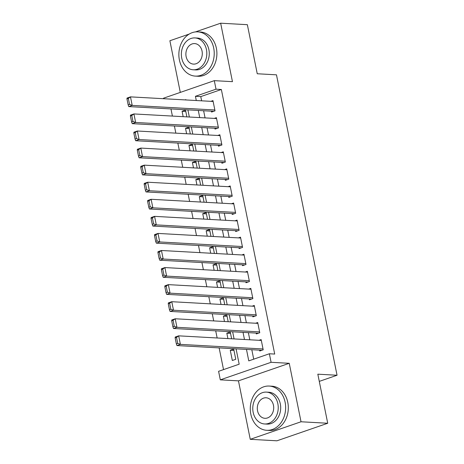 <?xml version="1.0" encoding="UTF-8"?>
<svg xmlns="http://www.w3.org/2000/svg" width="464" height="464" viewBox="0 0 464 464"><rect width="100%" height="100%" fill="white"/><g stroke="black" fill="none" stroke-linecap="round" stroke-linejoin="round"><path stroke-width="0.7" d="M163.624 98.71L163.519 98.2L214.298 80.655L216.021 89.187L195.431 96.303L196.284 100.526M189.231 34.063L169.882 40.745L180.299 92.406M214.298 80.655L232.452 81.664L220.661 23.2L247.358 24.685L257.253 73.759L276.474 74.826L337.05 375.248L317.828 374.181L327.723 423.255L276.944 440.8L250.253 439.315L301.026 421.77L289.24 363.306L271.086 362.303L220.307 379.848L218.59 371.31L239.175 364.199L236.077 348.847M289.24 363.306L238.461 380.857L250.253 439.315M238.461 380.857L220.307 379.848M170.961 108.93L172.405 116.075M174.406 125.999L175.844 133.145M177.845 143.069L179.29 150.214M181.291 160.138L182.729 167.284M184.73 177.207L186.168 184.353M188.169 194.277L189.614 201.422M191.615 211.346L193.053 218.492M195.054 228.416L196.498 235.561M198.499 245.485L199.938 252.631M201.939 262.554L203.377 269.7M205.384 279.63L206.822 286.769M208.823 296.699L210.262 303.839M212.263 313.768L213.707 320.908M215.708 330.838L217.146 337.978M219.147 347.907L223.526 369.605M220.661 23.2L195.396 31.929M327.723 423.255L301.026 421.77M211.422 111.18L211.59 112.033L215.023 110.85L212.959 100.607L210.853 101.332M214.861 128.25L215.035 129.102L218.463 127.919L216.398 117.676L214.293 118.401M218.3 145.319L218.474 146.172L221.908 144.988L219.843 134.746L217.738 135.471M221.746 162.388L221.92 163.241L225.347 162.058L223.283 151.815L221.177 152.54M225.185 179.458L225.359 180.31L228.787 179.127L226.722 168.884L224.622 169.609M228.63 196.527L228.798 197.38L232.232 196.197L230.167 185.954L228.062 186.679M232.07 213.597L232.244 214.449L235.671 213.266L233.607 203.023L231.501 203.748M235.515 230.666L235.683 231.519L239.117 230.335L237.052 220.093L234.946 220.818M238.954 247.735L239.128 248.588L242.556 247.405L240.491 237.162L238.386 237.887M242.394 264.805L242.568 265.657L246.001 264.474L243.936 254.231L241.831 254.956M245.839 281.874L246.007 282.727L249.441 281.544L247.376 271.301L245.27 272.026M249.278 298.944L249.452 299.796L252.88 298.613L250.815 288.37L248.716 289.095M252.723 316.013L252.892 316.866L256.325 315.682L254.26 305.44L252.155 306.165M256.163 333.082L256.337 333.935L259.765 332.752L257.7 322.509L255.594 323.234M233.978 350.453L230.266 350.245L232.331 360.487L235.758 359.304L233.694 349.061L230.266 350.245M230.533 333.384L226.821 333.175L227.911 338.575M227.093 316.315L223.381 316.106L224.466 321.506M223.648 299.245L219.936 299.036L221.026 304.436M220.209 282.176L216.497 281.967L217.587 287.367M216.763 265.106L213.057 264.898L214.142 270.297M213.324 248.037L209.612 247.828L210.702 253.228M209.885 230.968L206.173 230.759L207.257 236.159M206.439 213.898L202.727 213.689L203.818 219.089M203 196.829L199.288 196.62L200.378 202.02M199.555 179.759L195.843 179.551L196.933 184.95M196.115 162.69L192.403 162.481L193.494 167.881M192.676 145.621L188.964 145.412L190.049 150.812M189.231 128.551L185.519 128.342L186.609 133.742M231.623 338.784L230.254 331.992L226.821 333.175M228.178 321.714L226.809 314.923L223.381 316.106M224.738 304.645L223.37 297.853L219.936 299.036M221.299 287.576L219.93 280.784L216.497 281.967M217.854 270.506L216.485 263.714L213.057 264.898M214.414 253.437L213.046 246.645L209.612 247.828M210.969 236.367L209.6 229.576L206.173 230.759M207.53 219.298L206.161 212.506L202.727 213.689M204.085 202.229L202.716 195.437L199.288 196.62M200.645 185.159L199.276 178.367L195.843 179.551M197.206 168.09L195.837 161.298L192.403 162.481M193.761 151.02L192.392 144.229L188.964 145.412M190.321 133.951L188.952 127.159L185.519 128.342M186.876 116.882L185.507 110.09L182.079 111.273L183.164 116.673M246.471 349.421L248.779 360.882L269.369 353.765L274.705 354.061L221.357 89.488L200.773 96.599L201.625 100.821M203.626 110.745L205.065 117.891M207.066 127.815L208.504 134.96M210.511 144.884L211.949 152.03M213.95 161.953L215.389 169.099M217.39 179.023L218.834 186.168M220.835 196.092L222.273 203.238M224.274 213.162L225.719 220.307M227.72 230.231L229.158 237.377M231.159 247.3L232.597 254.446M234.598 264.37L236.043 271.515M238.044 281.439L239.482 288.585M241.483 298.509L242.927 305.654M244.928 315.578L246.367 322.724M248.368 332.647L249.806 339.793M251.813 349.717L253.715 359.177M259.602 350.152L259.776 351.004L263.21 349.821L261.145 339.578L259.04 340.303M319.278 381.385L337.05 375.248M221.357 89.488L216.021 89.187M269.369 353.765L271.086 362.303M185.89 99.946L185.826 99.621L185.026 99.899M234.076 338.917L232.638 331.777M230.637 321.848L229.193 314.708M227.192 304.778L225.753 297.639M223.752 287.709L222.314 280.569M220.313 270.64L218.869 263.5M216.868 253.57L215.429 246.43M213.428 236.501L211.984 229.361M209.983 219.431L208.545 212.292M206.544 202.362L205.105 195.222M203.099 185.293L201.66 178.153M199.659 168.223L198.221 161.083M196.22 151.154L194.776 144.014M192.775 134.084L191.336 126.945M189.335 117.015L187.891 109.875M198.285 110.449L199.729 117.595M201.73 127.519L203.168 134.664M205.169 144.588L206.608 151.734M208.614 161.658L210.053 168.803M212.054 178.727L213.492 185.873M215.493 195.796L216.937 202.942M218.938 212.866L220.377 220.011M222.378 229.935L223.816 237.081M225.823 247.005L227.261 254.15M229.262 264.074L230.701 271.22M232.702 281.143L234.146 288.289M236.147 298.213L237.585 305.358M239.586 315.282L241.031 322.428M243.032 332.352L244.47 339.497M200.773 96.599L195.431 96.303M185.791 111.482L182.079 111.273M263.036 348.969L180.392 344.375L176.958 345.564L261.882 350.279M175.137 337.873L175.241 337.026L178.669 335.843L180.392 344.375L177.712 343.372L176.511 337.398L175.137 337.873L176.343 343.847L177.712 343.372M261.313 340.431L178.669 335.843L176.511 337.398M176.958 345.564L176.343 343.847M303.636 431.578A22.156 17.673 -86.8 0 0 305.37 430.975M250.809 414.103A22.156 17.673 -86.8 0 0 266.73 430.302A22.156 17.673 -86.8 0 0 285.116 402.247A22.156 17.673 -86.8 0 0 269.19 386.054A22.156 17.673 -86.8 0 0 250.809 414.103M266.73 430.302L269.404 430.447A22.156 17.673 -86.8 0 0 287.784 402.398A22.156 17.673 -86.8 0 0 271.858 386.199L269.19 386.054M266.388 392.109L268.847 392.248A15.956 12.725 93.2 0 1 280.314 403.906A15.956 12.725 93.2 0 1 267.078 424.108L264.619 423.968A15.956 12.725 -86.8 0 0 277.855 403.773A15.956 12.725 -86.8 0 0 266.388 392.109A15.956 12.725 -86.8 0 0 253.153 412.31A15.956 12.725 -86.8 0 0 264.619 423.968M273.464 405.292A10.283 8.201 -86.8 0 0 266.075 397.776A10.283 8.201 -86.8 0 0 257.543 410.791A10.283 8.201 -86.8 0 0 264.938 418.308A10.283 8.201 -86.8 0 0 273.464 405.292M179.388 59.914A22.156 17.673 -86.8 0 0 195.315 76.108A22.156 17.673 -86.8 0 0 213.701 48.059A22.156 17.673 -86.8 0 0 197.774 31.859A22.156 17.673 -86.8 0 0 179.388 59.914M195.315 76.108L197.983 76.258A22.156 17.673 -86.8 0 0 216.369 48.204A22.156 17.673 -86.8 0 0 200.442 32.01L197.774 31.859M194.973 37.92L197.426 38.054A15.956 12.725 93.2 0 1 208.899 49.718A15.956 12.725 93.2 0 1 195.657 69.913L193.204 69.78A15.956 12.725 -86.8 0 0 206.439 49.578A15.956 12.725 -86.8 0 0 194.973 37.92A15.956 12.725 -86.8 0 0 181.737 58.116A15.956 12.725 -86.8 0 0 193.204 69.78M202.049 51.098A10.283 8.201 -86.8 0 0 194.66 43.581A10.283 8.201 -86.8 0 0 186.128 56.602A10.283 8.201 -86.8 0 0 193.517 64.113A10.283 8.201 -86.8 0 0 202.049 51.098M259.596 331.893L176.946 327.306L173.519 328.495L258.436 333.21M171.697 320.804L171.796 319.957L175.23 318.774L176.946 327.306L174.273 326.302L173.066 320.328L171.697 320.804L172.898 326.778L174.273 326.302M257.874 323.362L175.23 318.774L173.066 320.328M173.519 328.495L172.898 326.778M256.151 314.824L173.507 310.236L170.073 311.425L254.997 316.141M168.252 303.734L168.357 302.888L171.784 301.704L173.507 310.236L170.833 309.233L169.627 303.259L168.252 303.734L169.459 309.708L170.833 309.233M254.429 306.292L171.784 301.704L169.627 303.259M170.073 311.425L169.459 309.708M252.712 297.755L170.068 293.167L166.634 294.356L251.558 299.071M164.813 286.665L164.911 285.818L168.345 284.635L170.068 293.167L167.388 292.163L166.187 286.189L164.813 286.665L166.019 292.639L167.388 292.163M250.989 289.223L168.345 284.635L166.187 286.189M166.634 294.356L166.019 292.639M249.267 280.685L166.622 276.097L163.195 277.286L248.112 282.002M161.373 269.596L161.472 268.749L164.9 267.566L166.622 276.097L163.949 275.094L162.742 269.12L161.373 269.596L162.574 275.57L163.949 275.094M247.55 272.153L164.9 267.566L162.742 269.12M163.195 277.286L162.574 275.57M245.827 263.616L163.183 259.028L159.749 260.217L244.673 264.932M157.928 252.526L158.027 251.679L161.46 250.496L163.183 259.028L160.503 258.025L159.303 252.051L157.928 252.526L159.135 258.5L160.503 258.025M244.105 255.084L161.46 250.496L159.303 252.051M159.749 260.217L159.135 258.5M242.382 246.546L159.738 241.959L156.31 243.148L241.228 247.863M154.489 235.457L154.587 234.61L158.021 233.427L159.738 241.959L157.064 240.955L155.858 234.981L154.489 235.457L155.689 241.431L157.064 240.955M240.665 238.015L158.021 233.427L155.858 234.981M156.31 243.148L155.689 241.431M238.943 229.477L156.298 224.889L152.865 226.078L237.788 230.794M151.044 218.387L151.148 217.541L154.576 216.357L156.298 224.889L153.625 223.886L152.418 217.912L151.044 218.387L152.25 224.361L153.625 223.886M237.22 220.945L154.576 216.357L152.418 217.912M152.865 226.078L152.25 224.361M235.503 212.408L152.853 207.82L149.425 209.009L234.349 213.724M147.604 201.318L147.703 200.471L151.136 199.288L152.853 207.82L150.179 206.816L148.973 200.842L147.604 201.318L148.811 207.292L150.179 206.816M233.781 203.876L151.136 199.288L148.973 200.842M149.425 209.009L148.811 207.292M232.058 195.338L149.414 190.75L145.986 191.939L230.904 196.655M144.159 184.249L144.263 183.402L147.691 182.219L149.414 190.75L146.74 189.747L145.534 183.773L144.159 184.249L145.365 190.223L146.74 189.747M230.341 186.806L147.691 182.219L145.534 183.773M145.986 191.939L145.365 190.223M228.619 178.269L145.974 173.681L142.541 174.87L227.464 179.585M140.72 167.179L140.818 166.332L144.252 165.149L145.974 173.681L143.295 172.678L142.094 166.704L140.72 167.179L141.926 173.153L143.295 172.678M226.896 169.737L144.252 165.149L142.094 166.704M142.541 174.87L141.926 173.153M225.173 161.199L142.529 156.612L139.101 157.795L224.019 162.516M137.28 150.11L137.379 149.263L140.812 148.08L142.529 156.612L139.855 155.608L138.649 149.634L137.28 150.11L138.481 156.084L139.855 155.608M223.457 152.668L140.812 148.08L138.649 149.634M139.101 157.795L138.481 156.084M221.734 144.13L139.09 139.542L135.656 140.725L220.58 145.447M133.835 133.04L133.939 132.194L137.367 131.01L139.09 139.542L136.416 138.539L135.21 132.565L133.835 133.04L135.041 139.014L136.416 138.539M220.011 135.598L137.367 131.01L135.21 132.565M135.656 140.725L135.041 139.014M218.295 127.061L135.645 122.473L132.217 123.656L217.135 128.377M130.396 115.971L130.494 115.124L133.928 113.941L135.645 122.473L132.971 121.469L131.764 115.495L130.396 115.971L131.596 121.945L132.971 121.469M216.572 118.529L133.928 113.941L131.764 115.495M132.217 123.656L131.596 121.945M214.849 109.991L132.205 105.403L128.772 106.587L213.695 111.308M126.95 98.902L127.055 98.055L130.483 96.872L132.205 105.403L129.531 104.4L128.325 98.426L126.95 98.902L128.157 104.876L129.531 104.4M213.127 101.459L130.483 96.872L128.325 98.426M128.772 106.587L128.157 104.876"/></g></svg>
